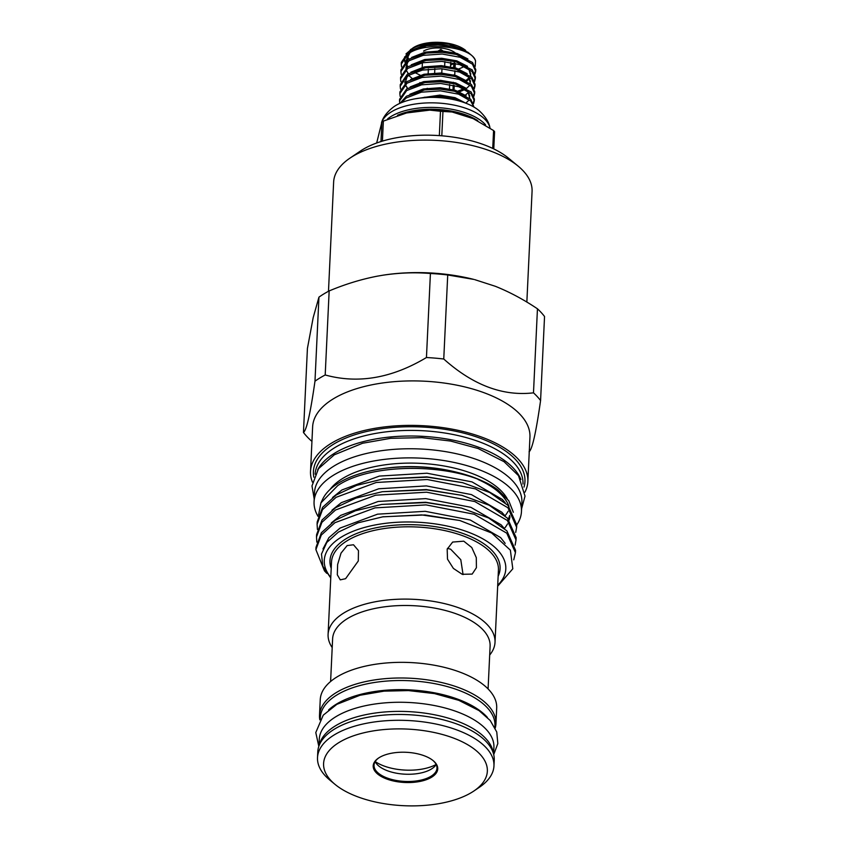 <?xml version="1.0" encoding="UTF-8"?>
<svg xmlns="http://www.w3.org/2000/svg" width="848" height="848" viewBox="0 0 848 848"><rect width="100%" height="100%" fill="white"/><g stroke="black" fill="none" stroke-linecap="round" stroke-linejoin="round"><path stroke-width="1.27" d="M436.19 764.514A31.503 14.745 2.7 0 1 431.325 769.072A31.503 14.745 2.7 0 1 399.556 773.694A31.503 14.745 2.7 0 1 375.166 761.642M432.883 760.423A31.503 14.745 2.7 0 1 436.974 768.171A31.503 14.745 2.7 0 1 430.985 776.291A31.503 14.745 2.7 0 1 395.454 780.308A31.503 14.745 2.7 0 1 374.032 765.203A31.503 14.745 2.7 0 1 378.833 757.868M379.353 757.54A32.298 15.116 2.7 0 1 433.222 760.688A32.298 15.116 2.7 0 1 431.59 777.234A32.298 15.116 2.7 0 1 387.144 779.164A32.298 15.116 2.7 0 1 378.473 758.101A32.298 15.116 2.7 0 1 379.353 757.54M471.753 792.371A81.97 38.351 2.7 0 1 335.055 784.4A81.97 38.351 2.7 0 1 339.189 742.403A81.97 38.351 2.7 0 1 451.973 737.506A81.97 38.351 2.7 0 1 473.968 790.951A81.97 38.351 2.7 0 1 471.753 792.371M335.055 784.4L329.861 780.107A88.319 41.329 2.7 0 1 317.512 757.614A88.319 41.329 2.7 0 1 334.313 734.856A88.319 41.329 2.7 0 1 433.9 723.62A88.319 41.329 2.7 0 1 493.96 765.935A88.319 41.329 2.7 0 1 479.544 787.167L473.968 790.951M317.512 757.614L317.788 751.794A88.319 41.329 2.7 0 1 334.589 729.036A88.319 41.329 2.7 0 1 434.176 717.79A88.319 41.329 2.7 0 1 494.236 760.115L493.96 765.935M330.116 489.391A92.697 43.375 2.7 0 1 342.804 478.389A92.697 43.375 2.7 0 1 434.473 464.566A92.697 43.375 2.7 0 1 507.146 498.571M320.936 502.864L322.685 499.186A97.149 45.453 2.7 0 1 338.935 482.809A97.149 45.453 2.7 0 1 380.773 468.955A97.149 45.453 2.7 0 1 458.153 472.601A97.149 45.453 2.7 0 1 497.818 489.837C463.315 463.496 374.244 460.665 337.716 485.628L320.936 502.864L318.53 515.086M322.971 548.942L328.897 537.685L340.101 528.06L377.572 514.164L425.187 511.312L470.216 519.983L500.596 537.579L505.164 543.367M331.367 522.898L340.705 515.372L378.166 501.465L425.781 498.613L470.81 507.295L501.2 524.891L503.935 528.039M331.971 510.199L341.299 502.673L378.77 488.766L426.385 485.915L471.414 494.596L501.793 512.192L504.539 515.34M332.564 497.5L341.903 489.974L379.363 476.078L426.979 473.216L472.007 481.897L502.398 499.493L505.132 502.652M383.222 516.782L425.018 514.959L459.754 520.492L491.66 533L510.379 550.161L512.796 568.807L497.659 586.233M381.717 504.412L425.611 502.26L461.418 508.058L426.141 502.578L381.717 504.412L355.344 510.814L335.045 520.365L321.392 532.745L316.018 547.299L315.901 549.621L321.286 535.067L334.928 522.697L375.039 507.878L426.035 504.899L474.244 514.27L506.775 533.18L515.436 552.673L513.761 559.85M382.31 491.713L426.215 489.561L462.012 495.359L426.735 489.879L382.31 491.713L355.937 498.115L335.638 507.666L321.996 520.047L316.611 534.6L316.505 536.932L321.89 522.368L335.532 509.998L375.643 495.19L426.629 492.211L474.838 501.571L507.38 520.492L516.029 539.975L515.107 545.126M382.914 479.014L426.809 476.873L462.605 482.671L427.339 477.18L382.914 479.014L356.542 485.416L336.232 494.978L322.59 507.348L317.216 521.902L317.099 524.234L322.484 509.669L336.126 497.299L376.236 482.491L427.222 479.512L475.442 488.872L507.973 507.793L516.633 527.276L515.711 532.427M326.777 573.322L324.477 570.884L315.901 549.621M316.823 542.137L316.505 536.932M317.417 529.438L317.099 524.234M515.436 552.673L515.542 550.341L506.892 530.859L488.618 517.958L461.418 508.058M516.029 539.975L516.146 537.653L507.486 518.16L489.222 505.26L462.012 495.359M516.633 527.276L516.739 524.954L508.079 505.461L489.815 492.561L462.605 482.671M330.784 577.414A90.863 42.517 2.7 0 1 341.553 536.964A90.863 42.517 2.7 0 1 460.676 529.555A90.863 42.517 2.7 0 1 497.712 585.29M330.752 577.997L322.834 566.231L321.477 554.083L326.798 542.423L338.405 532.088L357.973 522.834L382.671 516.856L421.647 514.906L459.754 520.492M332.204 647.586A83.56 39.103 2.7 0 1 328.091 634.421A83.56 39.103 2.7 0 1 343.991 612.881A83.56 39.103 2.7 0 1 438.204 602.25A83.56 39.103 2.7 0 1 495.02 642.286A83.56 39.103 2.7 0 1 489.688 655.016M347.161 545.571L341.023 553.129L337.631 564.482L337.313 574.774L340.271 579.862L345.602 578.686L358.301 560.973L358.471 550.628L353.499 544.766L347.161 545.571M330.603 681.506L332.617 638.809A78.832 36.888 2.7 0 1 347.616 618.499A78.832 36.888 2.7 0 1 436.497 608.461A78.832 36.888 2.7 0 1 490.102 646.24L488.088 688.926M319.823 719.857A88.319 41.329 2.7 0 1 319.505 715.32A88.319 41.329 2.7 0 1 336.306 692.562A88.319 41.329 2.7 0 1 435.893 681.315A88.319 41.329 2.7 0 1 495.953 723.641A88.319 41.329 2.7 0 1 495.211 728.125M319.505 715.32L320.247 699.674A88.319 41.329 2.7 0 1 337.038 676.916A88.319 41.329 2.7 0 1 436.635 665.669A88.319 41.329 2.7 0 1 496.695 707.995L495.953 723.641M494.861 727.425L494.946 725.697A87.408 40.905 -177.3 0 0 435.512 683.817A87.408 40.905 -177.3 0 0 336.942 694.936A87.408 40.905 -177.3 0 0 320.321 717.461L320.237 719.189M487.388 717.429A87.408 40.905 -177.3 0 0 416.792 690.367A87.408 40.905 -177.3 0 0 336.518 704.063A87.408 40.905 -177.3 0 0 328.621 709.946M493.6 754.148L493.918 747.448A87.408 40.905 -177.3 0 0 434.483 705.557A87.408 40.905 -177.3 0 0 335.914 716.687A87.408 40.905 -177.3 0 0 319.293 739.212L318.975 745.911M493.366 753.31A87.408 40.905 -177.3 0 0 430.742 714.069A87.408 40.905 -177.3 0 0 335.49 725.803A87.408 40.905 -177.3 0 0 319.293 745.095M516.75 524.838A103.816 48.58 -177.3 0 0 521.467 511.535L521.902 502.419A103.816 48.58 -177.3 0 0 489.72 464.948A103.816 48.58 -177.3 0 0 378.378 451.168A103.816 48.58 -177.3 0 0 314.491 492.635L314.067 501.751A103.816 48.58 -177.3 0 0 318.106 516.453M521.467 511.535A103.816 48.58 -177.3 0 0 489.285 474.064A103.816 48.58 -177.3 0 0 377.954 460.284A103.816 48.58 -177.3 0 0 314.067 501.751M380.985 141.552L381.907 121.985A64.766 30.305 2.7 0 1 382.628 121.54A64.766 30.305 2.7 0 1 383.243 121.169A64.766 30.305 2.7 0 1 383.36 121.105L382.416 141.118M381.907 121.985L376.671 143.015M387.621 118.879A54.707 25.599 2.7 0 1 391.14 116.43A54.707 25.599 2.7 0 1 441.363 107.855A54.707 25.599 2.7 0 1 485.544 124.773M381.738 122.186A54.707 25.599 2.7 0 1 391.352 111.862A54.707 25.599 2.7 0 1 449.493 104.272A54.707 25.599 2.7 0 1 489.911 127.645M381.494 122.907C382.904 117.342 387.027 111.936 393.885 106.7A49.947 23.373 2.7 0 1 395.571 105.608A49.947 23.373 2.7 0 1 479.184 110.728C485.512 116.579 489.116 122.345 489.996 128.027M475.209 66.43L475.527 60.865C472.156 46.926 425.728 40.852 408.386 53.753L401.252 64.088L401.327 62.392L408.471 52.057L426.661 45.718L436.497 44.849L455.991 46.894L468.001 52.322L470.799 54.643A37.344 17.479 -177.3 0 0 436.497 44.849M401.252 64.088L401.549 66.939M400.903 71.455L400.977 69.759L408.121 59.424L426.311 53.085L442.253 52.322L456.319 54.431L472.516 62.476L475.77 69.6L475.686 71.296L472.442 64.172L460.241 57.304L442.179 54.018L423.067 55.353L408.036 61.12L400.903 71.455L401.199 74.306M400.553 78.822L400.638 77.126L407.771 66.791L425.961 60.441L441.914 59.689L455.97 61.798L472.166 69.843L475.421 76.956L475.336 78.652L472.092 71.539L459.892 64.671L441.829 61.385L422.728 62.72L407.687 68.476L400.553 78.822L400.85 81.673M400.203 86.189L400.288 84.493L407.422 74.147L425.622 67.808L441.564 67.056L455.62 69.165L471.827 77.21L475.071 84.323L474.997 86.019L471.742 78.906L459.552 72.038L441.479 68.752L422.378 70.087L407.347 75.843L400.203 86.189L400.5 89.04M399.864 93.556L399.938 91.86L407.072 81.514L425.272 75.175L441.214 74.423L455.27 76.532L471.477 84.577L474.721 91.69L474.647 93.386L471.393 86.273L459.203 79.405L441.13 76.119L422.028 77.444L406.998 83.21L399.864 93.556L400.161 96.407M399.514 100.923L399.588 99.227L406.733 88.881L424.922 82.542L440.865 81.79L454.92 83.899L471.128 91.944L474.382 99.057L474.297 100.753L471.043 93.64L458.853 86.772L440.79 83.486L421.679 84.811L406.648 90.577L399.514 100.923L399.726 103.414M400.002 103.286L406.383 96.248L424.572 89.909L440.515 89.146L454.581 91.266L470.778 99.311L474 107.092M473.915 107.039L470.704 101.007L458.503 94.139L440.441 90.842L421.339 92.178L406.298 97.944L401.115 102.799M475.527 60.865A37.344 17.479 -177.3 0 0 470.799 54.643M475.675 70.437L474.626 73.225M474.975 74.094L475.686 71.296M475.325 77.804L474.276 80.592M474.636 81.461L475.336 78.652M474.986 85.171L473.926 87.959M474.286 88.828L474.997 86.019M474.636 92.538L473.576 95.326M473.937 96.195L474.647 93.386M474.286 99.905L473.237 102.693M473.587 103.562L474.297 100.753M420.036 98.071L440.176 96.513L454.231 98.622L465.87 103.202M410.39 49.703L411.344 49.089C421.456 43.566 434.028 41.944 449.058 44.213L465.732 50.456A31.153 14.575 -177.3 0 0 413.782 47.424A31.153 14.575 -177.3 0 0 412.944 47.965L405.98 53.922M407.877 55.194A31.153 14.575 -177.3 0 0 408.651 59.084M458.63 68.953A31.153 14.575 -177.3 0 0 464.163 66.42A31.153 14.575 -177.3 0 0 464.238 66.367M404.591 56.89L404.814 62.052M405.302 63.208L405.916 64.289M406.319 64.893L407.867 66.727L406.542 64.331M430.583 52.544A16.292 7.621 2.7 0 1 431.303 52.375M438.501 50.806L440.833 49.438L445.295 52.64M454.284 62.423L453.765 63.515L450.585 65.232M453.85 63.526L453.585 67.416M455.365 52.968A19.069 8.925 -177.3 0 0 423.555 51.103M452.938 90.842L453.203 85.192M453.288 83.475L453.341 82.267M453.638 76.108L453.691 74.9M454.04 67.533L454.252 63.102M454.825 63.229L454.623 67.681M453.786 85.33L453.574 89.782M449.472 88.839L449.673 84.493M450.511 66.738L450.723 62.392M444.871 61.618L444.67 65.89M434.653 72.949L434.854 68.656M428.367 69.123L428.155 73.522M424.021 89.835A16.292 7.621 2.7 0 1 427.456 88.33M328.483 291.288L333.635 182.087A99.333 46.481 2.7 0 1 349.842 158.216L360.294 151.124A87.408 40.905 2.7 0 1 362.658 149.598A87.408 40.905 2.7 0 1 508.44 158.11L518.181 166.155A99.333 46.481 2.7 0 1 532.067 191.447L526.852 302.089M349.842 158.216A99.333 46.481 2.7 0 1 352.524 156.488A99.333 46.481 2.7 0 1 518.181 166.155M443.758 359.011A126.352 59.116 -177.3 0 0 426.449 357.527C391.893 378.219 358.132 384.038 325.197 374.975A126.352 59.116 -177.3 0 0 319.844 377.996A126.352 59.116 -177.3 0 0 314.979 381.197L318.943 297.15A126.352 59.116 2.7 0 1 323.809 293.949A126.352 59.116 2.7 0 1 329.162 290.928C345.21 284.186 361.269 279.268 377.349 276.162L382.84 275.218C398.952 272.791 414.81 272.208 430.413 273.491A126.352 59.116 2.7 0 1 447.723 274.975L443.758 359.011C472.983 385.151 502.896 396.419 533.487 392.836A126.352 59.116 -177.3 0 1 540.579 400.553C536.053 432.438 532.215 449.525 529.057 451.814M312.446 482.162A108.788 50.901 2.7 0 1 310.527 471.361L312.626 426.883A108.788 50.901 2.7 0 1 333.317 398.846A108.788 50.901 2.7 0 1 455.98 385.003A108.788 50.901 2.7 0 1 529.947 437.133L527.859 481.611A108.788 50.901 2.7 0 1 524.923 492.179M311.937 441.384L310.548 440.165A126.352 59.116 -177.3 0 1 303.457 432.459C306.584 430.286 310.421 413.199 314.979 381.197M317.65 469.898A104.06 48.696 2.7 0 1 334.642 453.182A104.06 48.696 2.7 0 1 441.395 438.162A104.06 48.696 2.7 0 1 520.905 479.491M315.127 474.223A104.06 48.696 2.7 0 1 334.907 447.574A104.06 48.696 2.7 0 1 452.079 434.293A104.06 48.696 2.7 0 1 523.004 484.028M313.845 477.191A105.894 49.555 2.7 0 1 333.561 444.204A105.894 49.555 2.7 0 1 458.651 431.918A105.894 49.555 2.7 0 1 524 487.102M310.527 471.361A108.788 50.901 2.7 0 1 331.218 443.324A108.788 50.901 2.7 0 1 453.881 429.48A108.788 50.901 2.7 0 1 527.859 481.611M463.761 541.172L452.641 542.063L447.182 549.197L447.5 559.139L453.383 568.414L462.192 574.287L472.156 574.096L476.406 567.715L476.3 557.645L471.774 547.522L463.761 541.172M447.447 548.402L450.617 549.175L460.782 559.701L463.072 574.594M505.048 515.807A92.697 43.375 -177.3 0 0 508.1 511.27M383.19 275.165A113.558 53.138 2.7 0 1 383.36 275.134A113.558 53.138 2.7 0 1 473.809 279.405L447.723 274.975M474.668 279.617L495.327 286.285C509.701 292.062 523.746 299.577 537.452 308.799A126.352 59.116 2.7 0 1 544.543 316.505L540.579 400.553M303.457 432.459L307.421 348.422L313.177 317.65L318.943 297.15M537.452 308.799L533.487 392.836M430.413 273.491L426.449 357.527M325.197 374.975L329.162 290.928M441.776 73.045L441.978 68.783M454.03 89.909L454.242 85.436M454.729 75.175L454.931 70.713M455.069 67.808L455.281 63.346M439.338 135.627L440.483 111.258L429.798 110.123L406.605 112.964L383.36 121.105M440.483 111.258A64.766 30.305 2.7 0 1 442.953 111.47L441.808 135.807M492.73 148.411L493.578 130.55L473.163 118.614L452.069 111.978L442.953 111.47M493.578 130.55A64.766 30.305 2.7 0 1 494.585 131.652L493.769 148.909M509.669 515.414A92.697 43.375 2.7 0 1 508.334 519.061M513.337 512.277L508.768 500.723L497.818 489.837M380.773 468.955L382.554 468.679A92.697 43.375 2.7 0 1 456.394 472.166L458.153 472.601M478.166 479.544A92.697 43.375 2.7 0 1 508.97 506.404M509.966 516.729A92.697 43.375 2.7 0 1 509.171 520.025M507.475 523.937A92.697 43.375 2.7 0 1 504.412 528.474M375.198 761.578A38.266 17.903 -177.3 0 0 436.158 764.451M328.091 634.421L331.504 562.129A83.56 39.103 2.7 0 1 347.394 540.589A83.56 39.103 2.7 0 1 441.617 529.958A83.56 39.103 2.7 0 1 498.433 569.994L495.02 642.286M331.208 568.372A85.15 39.845 2.7 0 1 346.175 538.703A85.15 39.845 2.7 0 1 449.843 529.555A85.15 39.845 2.7 0 1 498.136 576.248M404.984 113.314A53.636 25.101 2.7 0 1 470.937 117.702M397.521 115.233A53.636 25.101 2.7 0 1 477.753 120.649M449.058 44.213L442.317 43.534L425.442 44.785L411.937 50.096M467.884 58.968L457.114 53.477L441.967 50.901L425.092 52.152L411.598 57.463M467.534 66.335L456.765 60.833L441.617 58.268L424.742 59.519L411.248 64.819M467.184 73.702L456.415 68.2L441.267 65.635L424.392 66.875L410.898 72.186M404.803 81.864L404.931 83.104M405.726 85.595L407.528 88.372M466.845 81.069L456.065 75.567L440.928 72.992L424.053 74.242L410.549 79.553M469.421 85.637L466.527 88.446L455.715 82.934L440.578 80.359L423.703 81.609L410.209 86.92M466.146 95.792L455.376 90.301L440.229 87.726L423.353 88.976L409.86 94.287M465.796 103.159L455.026 97.668L439.879 95.093L414.714 98.877M455.991 46.894L442.253 44.753L426.661 45.718M409.955 52.788L405.8 61.151M414.407 72.345L420.226 75.207M456.319 54.431L441.903 52.11L426.311 53.085M408.545 75.302L412.223 78.514M419.877 82.574L421.138 83.051M466.866 81.079L469.771 78.27M470.82 76.278L468.849 68.9M455.97 61.798L441.564 59.477L425.961 60.441M459.531 91.828L465.075 89.39M470.47 83.645L468.499 76.267M455.62 69.165L441.214 66.844L425.622 67.808M455.27 76.532L440.865 74.211L426.173 75.037M465.828 103.18L468.817 100.255M469.781 98.368L467.81 91.001M454.92 83.899L440.515 81.578L425.823 82.404M454.581 91.266L440.176 88.945L424.572 89.909M454.231 98.622L439.826 96.312L424.233 97.276M493.716 754.614L497.818 743.569L496.758 731.994L490.208 720.493L479.035 710.592L458.779 700.321L434.494 693.6L408.492 690.59L384.027 691.141L360.008 695.254L336.868 704.328L323.247 715.161L315.785 732.555L318.816 746.367M314.195 498.942L311.99 485.925L318.488 468.711L334.292 454.825L362.605 443.25L390.663 438.31L421.975 437.653L450.553 441.045L478.155 448.539L504.041 461.672L518.51 475.664L525.018 496.133L521.605 508.726M422.389 62.784L422.177 67.405M406.245 60.78L408.036 54.961L410.167 52.671M408.28 73.606L406.521 70.691M405.895 68.147L407.687 62.328L409.817 60.038M466.061 80.422L469.347 77.518M470.333 75.864L470.788 73.903L468.658 68.783M457.814 91.139L463.941 88.817M469.983 83.231L470.449 81.27L468.319 76.14M407.591 88.34L405.895 85.606M405.821 85.425L405.45 84.312M405.196 82.881L406.998 77.062L409.128 74.772M465.361 95.156L468.658 92.252M469.294 97.965L469.75 95.994L467.619 90.874M427.01 74.9L425.272 75.175M426.661 82.267L424.922 82.542M429.798 110.123L452.069 111.978M383.752 516.686L382.671 516.856"/></g></svg>
